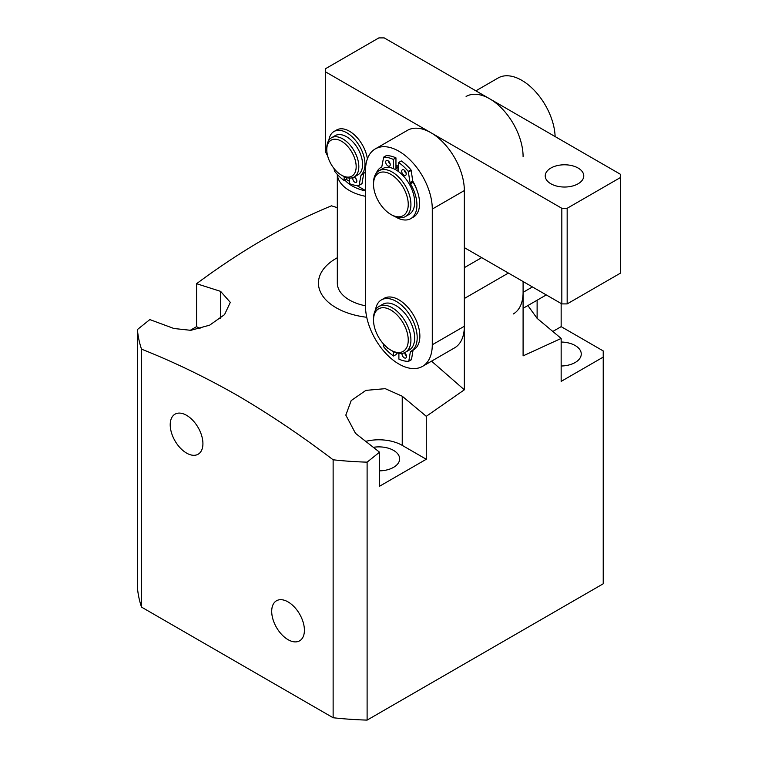 <?xml version="1.0" encoding="UTF-8"?>
<svg xmlns="http://www.w3.org/2000/svg" width="758" height="758" viewBox="0 0 758 758"><rect width="100%" height="100%" fill="white"/><g stroke="black" fill="none" stroke-linecap="round" stroke-linejoin="round"><path stroke-width="1.14" d="M186.563 415.318A23.128 13.35 -120 0 0 175.259 414.029A23.128 13.35 -120 0 0 171.393 432.477A23.128 13.35 -120 0 0 186.563 453.085A23.128 13.35 -120 0 0 198.378 454.08A23.128 13.35 -120 0 0 201.609 435.471A23.128 13.35 -120 0 0 186.563 415.318M288.059 601.909A23.128 13.35 -120 0 0 276.755 600.62A23.128 13.35 -120 0 0 272.88 619.059A23.128 13.35 -120 0 0 288.059 639.676A23.128 13.35 -120 0 0 299.874 640.662A23.128 13.35 -120 0 0 303.096 622.053A23.128 13.35 -120 0 0 288.059 601.909M379.54 470.86A20.779 11.995 0 0 0 399.646 458.874A20.779 11.995 0 0 0 393.563 450.394A20.779 11.995 0 0 0 373.381 447.305M561.157 366.01A20.779 11.995 0 0 0 581.263 354.014A20.779 11.995 0 0 0 575.18 345.534A20.779 11.995 0 0 0 561.157 342.029M337.319 257.748A60.432 34.896 0 0 0 336.135 307.757A60.432 34.896 0 0 0 366.739 317.27M190.097 330.393L196.578 326.651L196.578 283.7L220.616 291.366L230.299 302.366L224.548 314.627L209.672 325.163L190.817 330.327L173.876 328.489L149.838 319.582L137.416 329.541A241.736 139.567 0 0 0 141.5 349.154C173.411 361.756 205.352 377.162 237.311 395.382C269.298 414.086 301.239 435.556 333.132 459.793A241.736 139.567 0 0 0 367.109 462.153L379.54 452.194L355.502 433.349L345.819 415.109L351.21 400.565L365.887 390.379L385.244 388.664L402.242 396.226L426.28 416.313L464.341 389.811L464.341 298.5L508.41 273.06M431.539 361.159L464.341 389.811M532.448 286.941L523.096 292.332L523.096 281.54L523.096 355.881L561.157 338.438L537.119 318.351L537.119 300.206M527.871 305.55L537.119 318.351M337.319 174.435L337.319 283.085A41.548 23.991 0 0 0 349.495 300.045A41.548 23.991 0 0 0 365.517 305.796M561.157 338.438L561.157 381.388L603.226 357.103L603.226 583.783L367.109 720.1A241.736 139.567 0 0 1 333.132 717.741L141.5 607.101A241.736 139.567 0 0 1 137.416 587.488L137.416 329.541M337.319 207.654L331.464 205.825C286.628 224.226 241.669 250.187 196.578 283.7M603.226 357.103L603.226 350.935L561.157 326.651L552.847 331.445M379.54 452.194L379.54 486.248L426.28 459.263L402.242 445.382A33.049 19.083 0 0 0 365.801 441.346M196.578 326.651L200.055 328.65M426.28 459.263L426.28 416.313M561.157 326.651L561.157 303.513M367.109 462.153L367.109 720.1M333.132 459.793L333.132 717.741M141.5 349.154L141.5 607.101M464.341 267.659L481.7 257.635M365.517 196.313A41.548 23.991 180 0 1 337.348 174.463M344.918 180.072A37.767 21.811 0 0 0 365.517 190.912M475.882 90.827L498.158 77.97A47.214 27.26 60 0 1 521.76 80.31A47.214 27.26 60 0 1 555.121 136.573M466.104 96.474A47.214 27.26 60 0 1 489.715 98.805A47.214 27.26 60 0 1 523.096 156.631M546.243 294.9A47.214 27.26 60 0 1 545.372 295.449L523.096 308.307M523.096 292.332A47.214 27.26 60 0 1 513.318 313.954M353.209 154.736A20.779 11.995 -120 0 0 336.817 139.406A20.779 11.995 -120 0 0 326.783 149.696A20.779 11.995 -120 0 0 329.749 161.615A20.779 11.995 -120 0 0 341.479 175.145A20.779 11.995 -120 0 0 354.621 173.336A20.779 11.995 -120 0 0 353.209 154.736M326.783 149.696L326.783 148.151A22.664 13.085 60 0 1 331.483 137.776A22.664 13.085 60 0 1 355.606 153.656A22.664 13.085 60 0 1 354.147 177.031A22.664 13.085 60 0 1 342.815 175.913L341.479 175.145M331.483 137.776L335.216 135.625A22.664 13.085 60 0 1 359.349 151.496A22.664 13.085 60 0 1 357.88 174.88L354.147 177.031M373.523 184.393L373.523 182.849A26.445 15.264 60 0 1 379 170.749A26.445 15.264 60 0 1 409.386 194.986A26.445 15.264 60 0 1 405.445 216.542A26.445 15.264 60 0 1 392.227 215.234L390.891 214.457A24.55 14.175 -120 0 0 406.828 195.659A24.55 14.175 -120 0 0 387.366 172.758A24.55 14.175 -120 0 0 373.523 184.393A24.55 14.175 -120 0 0 374.954 193.176A24.55 14.175 -120 0 0 390.891 214.457M405.445 216.542L409.187 214.381A26.445 15.264 -120 0 0 413.119 192.826A26.445 15.264 -120 0 0 382.743 168.589L379 170.749M398.632 168.049A26.445 15.264 -120 0 0 395.96 166.769M398.632 169.593A24.55 14.175 -120 0 0 395.96 168.333M550.876 168.049A19.263 11.124 0 0 0 545.229 175.913A19.263 11.124 0 0 0 557.121 186.184A19.263 11.124 0 0 0 578.117 183.777A19.263 11.124 0 0 0 583.764 175.913A19.263 11.124 0 0 0 571.864 165.632A19.263 11.124 0 0 0 550.876 168.049M567.164 303.901L620.584 273.06L620.584 174.368L384.211 37.9L378.867 37.9L325.457 68.741L325.457 71.82L561.83 208.289L567.164 208.289L567.164 303.901L561.83 303.901L464.341 247.62M620.584 177.457L567.164 208.289M365.517 190.561L356.611 185.416M349.495 181.314L346.131 179.371M325.457 71.82L325.457 152.007L327.598 155.731M561.83 303.901L561.83 208.289M395.96 165.216A28.33 16.354 60 0 1 398.632 166.504M398.632 166.58A26.445 15.264 -120 0 0 395.96 165.538M398.897 151.24A47.214 27.26 -120 0 0 375.295 148.9A47.214 27.26 -120 0 0 365.517 170.512L365.517 306.213A47.214 27.26 -120 0 0 386.125 353.73A47.214 27.26 -120 0 0 422.509 366.379A47.214 27.26 -120 0 0 432.287 344.767L432.287 209.066A47.214 27.26 -120 0 0 398.897 151.24M422.509 366.379L454.563 347.875A47.214 27.26 -120 0 0 464.341 326.262L464.341 190.561A47.214 27.26 -120 0 0 430.951 132.735A47.214 27.26 -120 0 0 407.349 130.395L375.295 148.9M404.564 170.872A28.33 16.354 60 0 1 405.786 172.047M412.703 180.982A28.33 16.354 60 0 1 416.976 190.258M373.523 320.094L373.523 318.549A26.445 15.264 60 0 1 379 306.45A26.445 15.264 60 0 1 408.941 329.332A26.445 15.264 60 0 1 405.445 352.243A26.445 15.264 60 0 1 392.227 350.935L390.891 350.158A24.55 14.175 -120 0 0 406.411 330.1A24.55 14.175 -120 0 0 386.893 308.298A24.55 14.175 -120 0 0 373.523 320.094A24.55 14.175 -120 0 0 375.362 330.128A24.55 14.175 -120 0 0 390.891 350.158M405.445 352.243L409.187 350.082A26.445 15.264 -120 0 0 412.684 327.172A26.445 15.264 -120 0 0 382.743 304.29L379 306.45M390.218 164.638A3.212 1.857 -120 0 0 388.816 161.407A3.212 1.857 -120 0 0 386.343 160.544A3.212 1.857 -120 0 0 385.68 162.013A3.212 1.857 -120 0 0 387.082 165.244A3.212 1.857 -120 0 0 389.555 166.106A3.212 1.857 -120 0 0 390.218 164.638M406.25 173.885A3.212 1.857 -120 0 0 404.848 170.654A3.212 1.857 -120 0 0 402.375 169.792A3.212 1.857 -120 0 0 401.702 171.261A3.212 1.857 -120 0 0 403.104 174.492A3.212 1.857 -120 0 0 405.577 175.354A3.212 1.857 -120 0 0 406.25 173.885M395.145 216.655A29.647 17.121 -120 0 0 410.789 218.617L413.461 217.072A29.647 17.121 -120 0 0 419.6 203.495A29.647 17.121 -120 0 0 413.119 182.252L410.448 183.796A1.886 1.09 60 0 1 410.059 182.716L408.268 171.393A37.587 21.698 -120 0 0 398.632 162.496L398.632 171.659M410.789 218.617A29.647 17.121 -120 0 0 416.928 205.039A29.647 17.121 -120 0 0 410.448 183.796M395.96 168.75L395.96 157.872L393.288 159.417A37.587 21.698 -120 0 0 383.652 157.181L381.871 166.447A1.886 1.09 60 0 1 381.501 167.054A1.886 1.09 60 0 1 381.482 167.073A29.647 17.121 -120 0 0 381.141 167.253A29.647 17.121 -120 0 0 376.338 173.099M395.96 157.872A37.587 21.698 -120 0 0 386.324 155.636L383.652 157.181M393.288 168.579L393.288 159.417M408.268 171.393L410.94 169.849A37.587 21.698 -120 0 0 401.304 160.952L398.632 162.496M410.059 182.716L412.722 181.171L411.224 170.455L408.553 171.99M388.399 161.009A3.212 1.857 -120 0 0 390.18 164.098M404.421 170.266A3.212 1.857 -120 0 0 406.203 173.345M410.94 169.849L411.224 170.455M412.722 181.171A1.886 1.09 -120 0 0 413.119 182.252M388.807 348.813A3.212 1.857 60 0 1 386.912 347.335M406.468 355.966A3.212 1.857 60 0 1 404.687 352.877M404.478 352.726A3.212 1.857 60 0 1 406.515 356.506A3.212 1.857 60 0 1 405.852 357.975A3.212 1.857 60 0 1 403.37 357.113A3.212 1.857 60 0 1 401.977 353.882A3.212 1.857 60 0 1 402.015 353.389M375.494 310.05A29.647 17.121 60 0 1 381.407 299.903A29.647 17.121 60 0 1 404.251 307.843A29.647 17.121 60 0 1 417.194 337.689A29.647 17.121 60 0 1 411.054 351.257A29.647 17.121 60 0 1 410.713 351.447A1.886 1.09 60 0 0 410.694 351.456A1.886 1.09 60 0 0 410.324 352.072L408.818 361.054L411.49 359.51L408.761 361.206M381.407 299.903L384.079 298.358A29.647 17.121 60 0 1 406.923 306.308A29.647 17.121 60 0 1 419.866 336.145A29.647 17.121 60 0 1 413.726 349.722L411.054 351.257M393.563 351.646L393.563 356.023A37.587 21.698 60 0 1 383.927 347.126L383.245 343.706M393.563 356.023L396.235 354.479L396.235 352.745M408.818 361.054L408.534 361.339A37.587 21.698 60 0 1 398.897 359.103L398.897 353.361M413.281 349.978A1.886 1.09 -120 0 0 412.996 350.528L411.49 359.51M356.639 179.949A2.833 1.639 60 0 1 355.691 178.32M356.838 181.067A2.833 1.639 60 0 1 356.251 182.356A2.833 1.639 60 0 1 354.062 181.598A2.833 1.639 60 0 1 352.83 178.746A2.833 1.639 60 0 1 353.418 177.457A2.833 1.639 60 0 1 355.597 178.215A2.833 1.639 60 0 1 356.838 181.067M328.868 140.239A25.687 14.828 60 0 1 333.975 131.522A25.687 14.828 60 0 1 353.768 138.401A25.687 14.828 60 0 1 364.977 164.259A25.687 14.828 60 0 1 361.234 174.852L363.906 173.307A1.886 1.09 -120 0 0 363.651 173.828L362.03 183.502L359.283 185.227M333.975 131.522L336.647 129.978A25.687 14.828 60 0 1 354.952 135.379A25.687 14.828 60 0 1 367.374 158.905M344.151 176.614L344.151 180.518A33.238 19.187 60 0 1 334.534 171.137L333.984 168.437M344.151 180.518L346.823 178.973L346.823 177.637M363.651 173.828L360.979 175.373L359.112 185.322A33.238 19.187 60 0 1 349.495 183.597L349.495 178.083M365.517 171.346A25.687 14.828 60 0 1 363.906 173.307M360.979 175.373A1.886 1.09 60 0 1 361.234 174.852M220.616 318.351L220.616 291.366M402.242 445.382L402.242 396.226M432.287 209.066L464.341 190.561M432.287 344.767L464.341 326.262M412.996 350.528L410.324 352.072M359.358 185.047L362.03 183.502M386.201 155.674L383.529 157.219M408.666 361.301L411.338 359.756M359.207 185.293L361.879 183.749"/></g></svg>
